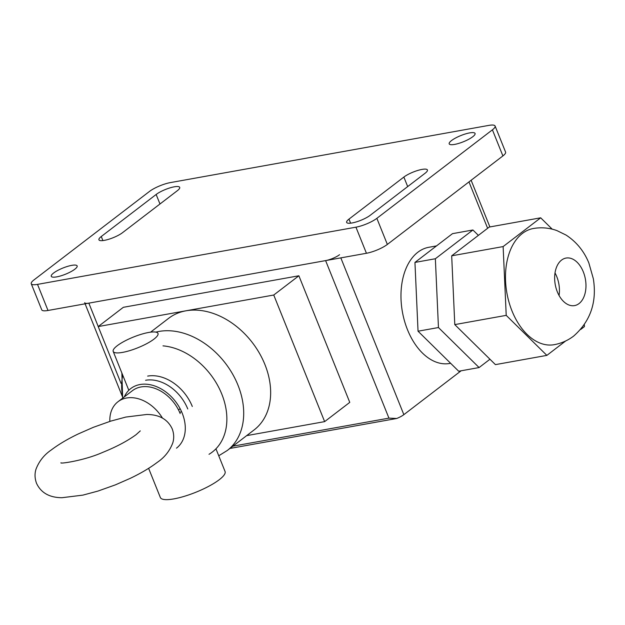 <?xml version="1.0" encoding="UTF-8"?>
<svg xmlns="http://www.w3.org/2000/svg" width="625" height="625" viewBox="0 0 625 625"><rect width="100%" height="100%" fill="white"/><g stroke="black" fill="none" stroke-linecap="round" stroke-linejoin="round"><path stroke-width="0.94" d="M246.656 435.633L324.641 421.625L349.766 402.375L298.875 275.773L273.742 295.023L324.641 421.625M273.742 295.023L98.203 326.562L121.023 383.336M98.203 326.562L123.336 307.312L298.875 275.773M215.945 448.805L225.062 471.492A34.875 8.375 158.1 0 1 219.242 479.727A34.875 8.375 158.1 0 1 184.352 496.312A34.875 8.375 158.1 0 1 160.344 497.5L148.617 468.328M179.75 412.555A34.875 8.375 -21.9 0 0 181.531 411.578M153.961 339.133A24.141 5.797 -21.9 0 0 157.992 333.422A24.141 5.797 -21.9 0 0 141.375 334.25A24.141 5.797 -21.9 0 0 117.227 345.727A24.141 5.797 -21.9 0 0 113.195 351.438A24.141 5.797 -21.9 0 0 129.812 350.609A24.141 5.797 -21.9 0 0 153.961 339.133M180.156 408.758A24.141 5.797 158.1 0 1 178.484 409.867M162.398 417.992A34.875 25.625 -127.5 0 0 117.992 401.727L132.438 390.664A34.875 25.625 52.5 0 1 180.18 413.578M117.992 401.727A34.875 25.625 -127.5 0 0 109.836 421.406M218.742 455.773L227.211 450.531L254.156 429.891A70.281 51.648 -127.5 0 0 264.898 364.484A70.281 51.648 -127.5 0 0 168.68 318.297L150.578 332.164M176.484 448.164A37.555 27.594 -127.5 0 0 182.219 413.211A37.555 27.594 -127.5 0 0 130.805 388.531A37.555 27.594 -127.5 0 0 124.305 396.891M561.57 260.086A24.141 15.313 -100.2 0 1 566.039 258.062A24.141 15.313 -100.2 0 1 584.523 275.414A24.141 15.313 -100.2 0 1 579.047 303.57A24.141 15.313 -100.2 0 1 574.578 305.594A24.141 15.313 -100.2 0 1 556.094 288.242A24.141 15.313 -100.2 0 1 561.57 260.086M522.406 233.445A59.016 37.43 -100.2 0 1 533.336 228.508C541.391 227.117 549.25 227.82 556.93 230.602L566.039 235.055C576.406 241.82 584.008 251.117 588.844 262.93L593.344 278.758C597.047 302.078 590.508 321.172 573.719 336.023C567.914 340.461 561.406 343.352 554.211 344.68A59.016 37.43 -100.2 0 1 509.031 302.273A59.016 37.43 -100.2 0 1 522.406 233.445M559.062 295.484A24.141 15.313 79.8 0 0 555.016 272.938M540.68 217.812L489.242 227.055L451.688 255.82L454.781 324.602L506.219 315.359L503.125 246.578L540.68 217.812L552.203 229.156M451.688 255.82L503.125 246.578M584.336 324.75L584.422 326.617L580.695 329.469M565.68 340.969L546.867 355.383L506.219 315.359M454.781 324.602L495.43 364.625L546.867 355.383M472.914 229.984L452.5 233.656L414.945 262.422L435.359 258.75L472.914 229.984L478.383 235.367M489.961 359.234L479.094 367.555L438.453 327.539L435.359 258.75M414.945 262.422L418.039 331.203L458.688 371.227L479.094 367.555M418.039 331.203L438.453 327.539M450.625 363.289L449.703 363.461A59.016 37.43 -100.2 0 1 407.484 329.711A59.016 37.43 -100.2 0 1 428.828 247.289L436.5 245.906M461.133 370.781L403.852 414.656L340.82 257.875M339.555 254.711A10.727 2.578 158.1 0 1 325.609 260.602L388.938 418.133L396.75 418.477A10.727 2.578 -21.9 0 0 403.852 414.656M396.75 418.477L229.93 448.445M388.938 418.133L232.906 446.172M325.609 260.602L88.836 303.148A10.727 2.578 158.1 0 1 84.656 302.719M71.719 265.367A13.953 3.352 158.1 0 1 77.148 265.922A13.953 3.352 158.1 0 1 74.82 269.219A13.953 3.352 158.1 0 1 56.695 276.875A13.953 3.352 158.1 0 1 51.266 276.328A13.953 3.352 158.1 0 1 57.688 270.461A13.953 3.352 158.1 0 1 71.719 265.367M454.625 144.406A13.945 3.352 158.1 0 1 449.195 143.852A13.945 3.352 158.1 0 1 451.523 140.562A13.945 3.352 158.1 0 1 469.648 132.898A13.945 3.352 158.1 0 1 475.078 133.453A13.945 3.352 158.1 0 1 468.656 139.312A13.945 3.352 158.1 0 1 454.625 144.406M348.969 219.117L403.859 177.07A13.945 3.352 158.1 0 1 417.812 170.438A13.945 3.352 158.1 0 1 427.414 169.961A13.945 3.352 158.1 0 1 425.086 173.258L370.195 215.305A13.945 3.352 158.1 0 1 356.242 221.938A13.945 3.352 158.1 0 1 346.641 222.414A13.945 3.352 158.1 0 1 348.969 219.117L350.602 223.18M101.266 236.516L156.148 194.477A13.953 3.352 158.1 0 1 170.102 187.836A13.953 3.352 158.1 0 1 179.703 187.367A13.953 3.352 158.1 0 1 177.375 190.664L122.492 232.703A13.953 3.352 158.1 0 1 108.531 239.336A13.953 3.352 158.1 0 1 98.93 239.812A13.953 3.352 158.1 0 1 101.266 236.516L102.898 240.578M31.25 283.75L41.742 309.844A16.094 3.867 -21.9 0 0 48.008 310.477L366.438 253.273A16.094 3.867 -21.9 0 0 387.352 244.43L502.898 155.922A16.094 3.867 -21.9 0 0 505.586 152.117L495.102 126.023A16.094 3.867 158.1 0 1 492.414 129.828L376.859 218.336A16.094 3.867 158.1 0 1 355.945 227.18L37.516 284.383A16.094 3.867 158.1 0 1 31.25 283.75A16.094 3.867 158.1 0 1 33.938 279.945L149.484 191.438A16.094 3.867 158.1 0 1 170.398 182.594L488.828 125.391A16.094 3.867 158.1 0 1 495.102 126.023M192.305 406.477A39.758 29.211 -127.5 0 0 147.656 376.102M209.016 454.297A62.43 45.875 -127.5 0 0 221.758 394.023A62.43 45.875 -127.5 0 0 162.992 345.859M122.773 375.273A62.43 45.875 -127.5 0 0 122.844 398.008M227.211 450.531A70.281 51.648 -127.5 0 0 237.953 385.125A70.281 51.648 -127.5 0 0 159.023 331.438A70.281 51.648 -127.5 0 0 155.875 332.125M187.766 408.969A37.555 27.594 -127.5 0 0 145.594 380.273M468.977 181.906L487.625 228.289M98.234 326.539L88.836 303.148M403.859 177.07L407.688 186.586M156.148 194.477L159.977 203.992M355.945 227.18L366.438 253.273M37.516 284.383L48.008 310.477M376.859 218.336L387.352 244.43M492.414 129.828L502.898 155.922M113.195 351.438L128.812 390.281M172.195 428.828C173.984 433.664 174.18 438.352 172.781 442.883C169.734 450.93 164.586 457.414 157.328 462.32C150.047 467.844 141.062 473.164 130.398 478.281L115.406 484.859L97.922 491.086L82.852 495.133L61.961 497.711C49.484 497.625 41.016 492.844 36.547 483.359C34.766 478.516 34.57 473.836 35.961 469.297C39.016 461.25 44.164 454.773 51.414 449.859C58.703 444.336 67.68 439.023 78.352 433.898L93.344 427.32L110.82 421.094L125.898 417.047L146.789 414.469C159.258 414.555 167.734 419.336 172.195 428.828M140.281 430.891L136.125 434.641C127.523 440.953 116.344 446.883 102.586 452.43C83.664 460.828 58.859 464.109 61.016 462.758M122.656 398.156L121.859 372.992M471.125 180.258L489.891 226.938M85.094 303.82L122.273 396.312"/></g></svg>
